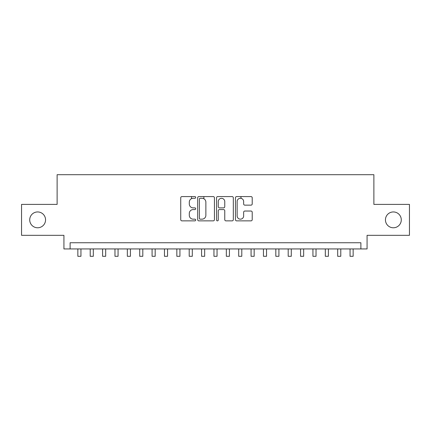 <?xml version="1.0" encoding="UTF-8"?>
<svg xmlns="http://www.w3.org/2000/svg" width="431" height="431" viewBox="0 0 431 431"><rect width="100%" height="100%" fill="white"/><g stroke="black" fill="none" stroke-linecap="round" stroke-linejoin="round"><path stroke-width="0.65" d="M195.701 197.43A0.851 0.851 0 0 0 194.855 196.579L181.947 196.579A1.212 1.212 0 0 0 180.734 197.797L180.734 219.654A1.212 1.212 0 0 0 181.947 220.871L194.855 220.871A0.851 0.851 0 0 0 195.701 220.02A0.851 0.851 0 0 0 194.855 219.169L193.185 219.169A3.884 3.884 0 0 1 189.295 215.284L189.295 213.464A3.884 3.884 0 0 1 193.185 209.574L194.855 209.574A0.851 0.851 0 0 0 195.701 208.728A0.851 0.851 0 0 0 194.855 207.877L193.185 207.877A3.884 3.884 0 0 1 189.295 203.987L189.295 202.166A3.884 3.884 0 0 1 193.185 198.282L194.855 198.282A0.851 0.851 0 0 0 195.701 197.43M385.443 219.864A7.92 7.92 0 0 0 393.363 227.778A7.92 7.92 0 0 0 401.283 219.864A7.92 7.92 0 0 0 393.363 211.944A7.92 7.92 0 0 0 385.443 219.864M29.717 219.864A7.92 7.92 0 0 0 37.637 227.778A7.92 7.92 0 0 0 45.557 219.864A7.92 7.92 0 0 0 37.637 211.944A7.92 7.92 0 0 0 29.717 219.864M250.993 205.145A1.212 1.212 0 0 0 252.21 203.928L252.21 197.797A1.212 1.212 0 0 0 250.993 196.579L236.662 196.579A1.212 1.212 0 0 0 235.45 197.797L235.45 219.654A1.212 1.212 0 0 0 236.662 220.871L250.993 220.871A1.212 1.212 0 0 0 252.21 219.654L252.21 212.246A1.212 1.212 0 0 0 250.993 211.034L244.862 211.034A1.212 1.212 0 0 0 243.644 212.246L243.644 215.92A3.249 3.249 0 0 1 240.396 219.169A3.249 3.249 0 0 1 237.147 215.92L237.147 201.53A3.249 3.249 0 0 1 240.396 198.282A3.249 3.249 0 0 1 243.644 201.53L243.644 203.928A1.212 1.212 0 0 0 244.862 205.145L250.993 205.145M360.887 248.94L367.072 248.94L367.072 235.326L409.45 235.326L409.45 204.396L373.876 204.396L373.876 174.7L57.124 174.7L57.124 204.396L21.55 204.396L21.55 235.326L63.928 235.326L63.928 248.94L360.887 248.94L360.887 242.75L70.113 242.75L70.113 248.94M214.439 197.797A1.212 1.212 0 0 0 213.221 196.579L198.89 196.579A1.212 1.212 0 0 0 197.678 197.797L197.678 219.654A1.212 1.212 0 0 0 198.89 220.871L213.221 220.871A1.212 1.212 0 0 0 214.439 219.654L214.439 197.797M217.779 196.579L232.11 196.579A1.212 1.212 0 0 1 233.322 197.797L233.322 219.654A1.212 1.212 0 0 1 232.11 220.871L225.973 220.871A1.212 1.212 0 0 1 224.761 219.654L224.761 210.791A1.212 1.212 0 0 0 223.544 209.574L219.476 209.574A1.212 1.212 0 0 0 218.264 210.791L218.264 220.02A0.851 0.851 0 0 1 217.413 220.871A0.851 0.851 0 0 1 216.561 220.02L216.561 197.797A1.212 1.212 0 0 1 217.779 196.579M200.226 198.282A0.851 0.851 0 0 0 199.375 199.133L199.375 218.318A0.851 0.851 0 0 0 200.226 219.169L201.988 219.169A3.884 3.884 0 0 0 205.873 215.284L205.873 202.166A3.884 3.884 0 0 0 201.988 198.282L200.226 198.282M224.761 201.589A3.249 3.249 0 0 0 221.512 198.341A3.249 3.249 0 0 0 218.264 201.589L218.264 206.659A1.212 1.212 0 0 0 219.476 207.877L223.544 207.877A1.212 1.212 0 0 0 224.761 206.659L224.761 201.589M77.849 248.94L77.849 256.3L80.942 256.3L80.942 248.94M90.219 248.94L90.219 256.3L93.317 256.3L93.317 248.94M102.594 248.94L102.594 256.3L105.687 256.3L105.687 248.94M114.969 248.94L114.969 256.3L118.062 256.3L118.062 248.94M127.339 248.94L127.339 256.3L130.437 256.3L130.437 248.94M139.714 248.94L139.714 256.3L142.806 256.3L142.806 248.94M152.089 248.94L152.089 256.3L155.182 256.3L155.182 248.94M164.459 248.94L164.459 256.3L167.551 256.3L167.551 248.94M176.834 248.94L176.834 256.3L179.926 256.3L179.926 248.94M191.493 198.664L191.493 196.579M189.209 248.94L189.209 256.3L192.301 256.3L192.301 248.94M203.868 198.766L203.868 196.579M201.579 248.94L201.579 256.3L204.671 256.3L204.671 248.94M213.954 248.94L213.954 256.3L217.046 256.3L217.046 248.94M226.329 248.94L226.329 256.3L229.421 256.3L229.421 248.94M240.988 198.335L240.988 196.579M238.699 248.94L238.699 256.3L241.791 256.3L241.791 248.94M251.074 248.94L251.074 256.3L254.166 256.3L254.166 248.94M263.449 248.94L263.449 256.3L266.541 256.3L266.541 248.94M275.818 248.94L275.818 256.3L278.911 256.3L278.911 248.94M288.194 248.94L288.194 256.3L291.286 256.3L291.286 248.94M300.563 248.94L300.563 256.3L303.661 256.3L303.661 248.94M312.938 248.94L312.938 256.3L316.031 256.3L316.031 248.94M325.313 248.94L325.313 256.3L328.406 256.3L328.406 248.94M337.683 248.94L337.683 256.3L340.781 256.3L340.781 248.94M350.058 248.94L350.058 256.3L353.151 256.3L353.151 248.94"/></g></svg>
